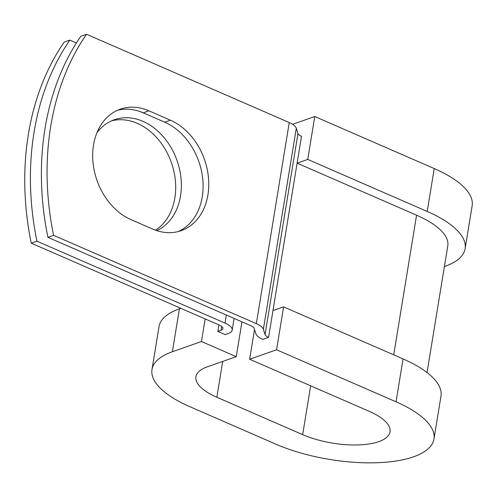 <?xml version="1.0" encoding="UTF-8"?>
<svg xmlns="http://www.w3.org/2000/svg" width="497" height="497" viewBox="0 0 497 497"><rect width="100%" height="100%" fill="white"/><g stroke="black" fill="none" stroke-linecap="round" stroke-linejoin="round"><path stroke-width="0.75" d="M93.517 145.006A59.423 45.581 70.6 0 0 131.059 219.668L152.567 229.036A59.423 45.581 70.6 0 0 181.181 230.67A59.423 45.581 70.6 0 0 208.436 177.299A59.423 45.581 70.6 0 0 170.39 120.187L148.883 110.819A59.423 45.581 70.6 0 0 120.262 109.178A59.423 45.581 70.6 0 0 93.517 145.006M111.57 120.839A59.423 45.581 -109.4 0 1 158.804 140.098A59.423 45.581 -109.4 0 1 174.851 198.005A59.423 45.581 -109.4 0 1 155.518 230.204M96.909 132.798A59.423 45.581 -109.4 0 1 114.36 119.721A59.423 45.581 -109.4 0 1 163.264 136.669A59.423 45.581 -109.4 0 1 180.517 196.017A59.423 45.581 -109.4 0 1 156.772 230.633M76.408 42.959L69.853 40.102L64.181 42.096A256.141 196.458 -109.4 0 0 31.255 243.17L219.37 325.106A9.368 3.491 9.3 0 1 222.942 328.616A9.368 3.491 9.3 0 1 221.022 330.288L217.829 331.412L225.153 334.599L228.34 333.481A18.737 6.977 9.3 0 0 232.186 330.126L234.106 318.415M69.853 40.102A256.141 196.458 70.6 0 0 36.927 241.175L225.042 323.112A18.737 6.977 9.3 0 1 232.186 330.126M36.927 241.175L31.255 243.17M393.711 354.839L416.579 215.195L297.107 163.159L301.499 136.346A9.368 3.491 9.3 0 1 297.983 133.507L296.305 128.238A18.737 6.977 -170.7 0 0 289.266 122.56L86.509 34.25L80.837 36.244A256.141 196.458 -109.4 0 0 47.911 237.317L250.668 325.628A9.368 3.491 -170.7 0 1 254.184 328.467L255.868 333.736A18.737 6.977 9.3 0 0 262.901 339.414L268.573 337.42A9.368 3.491 9.3 0 1 265.056 334.587L263.373 329.318A18.737 6.977 -170.7 0 0 256.34 323.64L53.583 235.323A256.141 196.458 -109.4 0 1 86.509 34.25M178.305 231.546A59.423 45.581 70.6 0 0 202.552 177.379A59.423 45.581 70.6 0 0 164.718 122.181L143.211 112.813A59.423 45.581 70.6 0 0 117.472 110.297M53.583 235.323L47.911 237.317M218.897 324.901L217.829 331.412M416.579 215.195A81.819 30.472 9.3 0 1 447.791 245.822L427.041 372.545M268.573 337.42L297.107 163.159L307.742 159.419L314.763 116.522L292.615 124.312M310.65 385.815L302.654 434.633A54.887 20.439 9.3 0 0 358.275 444.933A54.887 20.439 9.3 0 0 390.046 431.825A54.887 20.439 9.3 0 0 369.103 411.274L249.637 359.238L276.568 349.77L396.041 401.806A99.381 37.014 9.3 0 1 433.956 439.013A99.381 37.014 9.3 0 1 376.434 462.75A99.381 37.014 9.3 0 1 275.717 444.101L189.91 406.726A99.381 37.014 9.3 0 1 151.995 369.519A99.381 37.014 9.3 0 1 172.378 351.739L201.465 341.514L205.168 318.919M151.995 369.519L159.015 326.622A99.381 37.014 9.3 0 1 179.405 308.842L180.858 308.333M241.952 321.832L236.249 356.666L201.465 341.514M302.654 434.633L216.841 397.258A54.887 20.439 9.3 0 1 195.905 376.707A54.887 20.439 9.3 0 1 207.162 366.892L236.249 356.666M396.041 401.806L403.061 358.915A99.381 37.014 9.3 0 1 440.982 396.121L433.956 439.013M307.742 159.419L427.209 211.455A99.381 37.014 9.3 0 1 465.124 248.662A99.381 37.014 9.3 0 1 444.399 266.56M427.209 211.455L434.235 168.564A99.381 37.014 9.3 0 1 472.15 205.77L465.124 248.662M403.061 358.915L283.594 306.873L272.959 310.613M276.568 349.77L283.594 306.873M254.507 329.474L249.637 359.238M434.235 168.564L314.763 116.522M256.34 323.64L289.266 122.56M225.042 323.112L226.359 315.042M221.022 330.288L221.656 326.411M265.056 334.587L297.983 133.507M263.373 329.318L296.305 128.238M164.718 122.181L170.39 120.187M143.211 112.813L148.883 110.819M172.378 351.739L179.405 308.842M222.712 361.425L216.841 397.258M179.746 308.724L179.877 307.904"/></g></svg>
